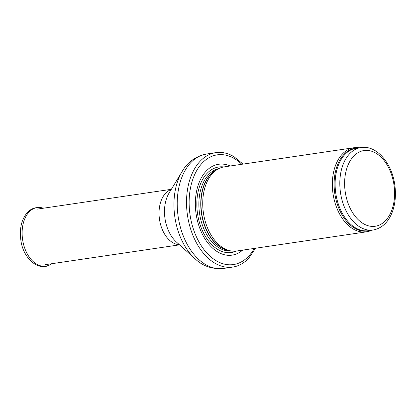 <?xml version="1.0" encoding="UTF-8"?>
<svg xmlns="http://www.w3.org/2000/svg" width="416" height="416" viewBox="0 0 416 416"><rect width="100%" height="100%" fill="white"/><g stroke="black" fill="none" stroke-linecap="round" stroke-linejoin="round"><path stroke-width="0.62" d="M359.408 147.779A42.526 27.368 81.6 0 0 353.896 147.732A42.526 27.368 81.6 0 0 332.379 186.742A42.526 27.368 81.6 0 0 366.324 231.868A42.526 27.368 81.6 0 0 371.587 230.235M353.896 147.732L224.292 166.873A42.526 27.368 81.6 0 0 218.353 168.86A42.526 27.368 81.6 0 0 202.774 205.884A42.526 27.368 81.6 0 0 230.459 250.832A42.526 27.368 81.6 0 0 236.72 251.009L366.324 231.868M230.183 166.005A45.926 29.557 81.6 0 0 195.406 206.398A45.926 29.557 81.6 0 0 212.311 247.863A45.926 29.557 81.6 0 0 242.611 250.141M243.079 164.102L233.943 156.686A57.834 37.222 81.6 0 0 215.842 152.646A57.834 37.222 81.6 0 0 186.576 205.696A57.834 37.222 81.6 0 0 232.742 267.072A57.834 37.222 81.6 0 0 248.903 257.977L255.507 248.238M339.856 185.78A41.673 26.822 81.6 0 0 373.121 230.006C381.992 228.301 388.414 222.222 392.392 211.78C395.33 203.622 396.136 194.693 394.81 185C392.038 163.244 376.594 144.908 360.942 147.55A41.673 26.822 81.6 0 0 339.856 185.78M344.651 185.645A38.272 24.632 -98.4 0 1 380.822 156.926A38.272 24.632 -98.4 0 1 383.344 222.628A38.272 24.632 -98.4 0 1 344.651 185.645M360.942 147.55L356.242 148.247A41.673 26.822 81.6 0 0 335.156 186.472A41.673 26.822 81.6 0 0 368.42 230.698L373.121 230.006M357.999 147.987A41.881 26.952 81.6 0 0 334.142 186.586A41.881 26.952 81.6 0 0 370.178 230.443M218.353 168.86L216.31 169.952A41.72 26.848 81.6 0 0 201.027 206.274A41.72 26.848 81.6 0 0 228.192 250.375L230.459 250.832M217.246 169.452A41.673 26.822 81.6 0 0 200.793 206.32A41.673 26.822 81.6 0 0 229.226 250.583M218.93 168.563A41.673 26.822 81.6 0 0 198.91 206.596A41.673 26.822 81.6 0 0 231.098 250.947M223.808 166.951A43.222 27.82 81.6 0 0 196.882 206.638A43.222 27.82 81.6 0 0 236.236 251.077M241.8 164.289A55.453 35.688 81.6 0 0 205.535 160.04A55.453 35.688 81.6 0 0 189.197 205.712A55.453 35.688 81.6 0 0 214.822 259.886A55.453 35.688 81.6 0 0 254.228 248.425M215.842 152.646L206.544 154.024A57.834 37.222 81.6 0 0 177.278 207.069A57.834 37.222 81.6 0 0 223.444 268.45L232.742 267.072M195.078 258.794L176.342 241.966A31.33 20.166 81.6 0 1 164.523 213.413A31.33 20.166 81.6 0 1 169.109 192.993L182.182 171.46A55.874 35.958 81.6 0 0 174.008 207.886A55.874 35.958 81.6 0 0 195.078 258.794C202.758 266.152 212.217 269.37 223.444 268.45M171.215 189.524A28.064 18.065 81.6 0 0 159.068 214.77A28.064 18.065 81.6 0 0 179.358 244.676M51.303 263.916C39.265 272.797 22.87 258.653 20.8 239.689C19.854 232.788 20.431 226.429 22.521 220.61C26.848 210.085 33.691 205.925 43.061 208.12L43.347 208.213A29.604 19.053 81.6 0 0 43.061 208.12A29.604 19.053 81.6 0 0 22.604 239.647A29.604 19.053 81.6 0 0 51.303 263.916L51.553 263.744M182.182 171.46C187.408 162.198 195.53 156.385 206.544 154.024M171.345 189.311L37.076 209.139M179.546 244.842L45.276 264.67"/></g></svg>
